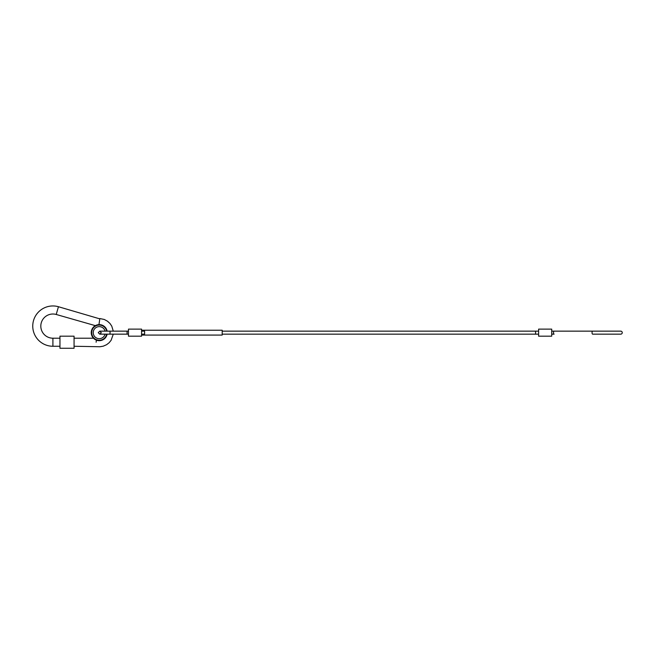 <?xml version="1.0" encoding="UTF-8"?>
<svg xmlns="http://www.w3.org/2000/svg" width="655" height="655" viewBox="0 0 655 655"><rect width="100%" height="100%" fill="white"/><g stroke="black" fill="none" stroke-linecap="round" stroke-linejoin="round"><path stroke-width="0.98" d="M551.715 331.143L620.735 331.143A1.515 1.515 0 0 1 622.25 332.658A1.515 1.515 0 0 1 620.735 334.165L592.644 334.165A1.515 0.598 90 0 1 592.046 332.658A1.515 0.598 90 0 1 592.644 331.143L554.097 331.143A1.515 0.598 90 0 0 553.5 332.658A1.515 0.598 90 0 0 554.097 334.165L551.715 334.165M141.578 331.143L144.608 331.143L144.608 334.165L141.578 334.165M538.615 331.143L535.585 331.143L535.585 334.165L222.192 334.165M141.578 329.129L141.578 336.179L128.478 336.179L128.478 329.129L141.578 329.129L128.478 329.129M538.615 336.179L538.615 329.129L551.715 329.129L551.715 336.179L538.615 336.179L551.715 336.179M141.578 330.235L222.192 330.235L222.192 335.073L141.578 335.073M59.957 338.201L52.908 338.201L52.908 346.258A20.158 20.158 0 0 1 32.75 326.108A20.158 20.158 0 0 1 58.442 306.728L99.781 318.854M52.908 338.201A12.093 12.093 0 0 1 40.815 326.108A12.093 12.093 0 0 1 56.224 314.474L95.36 325.658M105.087 334.165A6.026 6.026 0 0 1 97.783 338.496L97.48 338.414A6.026 6.026 0 0 1 99.494 326.632L99.568 326.64A6.026 6.026 0 0 1 105.087 331.143M106.667 334.165A7.557 7.557 0 0 1 91.7 332.658A7.557 7.557 0 0 1 106.667 331.143M59.957 342.229L59.957 336.179L74.064 336.179L74.064 348.272L59.957 348.272L59.957 342.229M99.339 321.998L99.2 323.013M96.113 342.229C95.343 347.011 95.343 347.011 96.113 342.229L96.49 339.847M98.921 324.962L99.822 318.551L104.276 319.468L107.477 321.196L109.991 323.505L111.759 326.125L113.282 331.143M107.125 334.165A8.007 8.007 0 0 1 91.25 332.658A8.007 8.007 0 0 1 107.125 331.143M128.478 331.143L126.652 331.143A1.515 0.459 90 0 1 127.111 332.658A1.515 0.459 90 0 1 126.652 334.165L99.765 334.165L98.25 332.658L99.765 331.143L109.606 331.143A1.515 0.459 90 0 1 110.065 332.658A1.515 0.459 90 0 1 109.606 334.165M56.224 314.474L58.442 306.728M99.765 331.143L101.271 332.658L99.765 334.165M538.615 334.165L535.585 334.165M222.192 331.143L535.585 331.143M126.652 331.143L109.606 331.143M128.478 334.165L126.652 334.165M74.064 346.258L99.912 346.749L103.261 346.176L106.593 344.702L109.098 342.761L111.104 340.313L113.282 334.165M74.064 338.201L93.477 338.201M59.957 346.258L52.908 346.258"/></g></svg>
